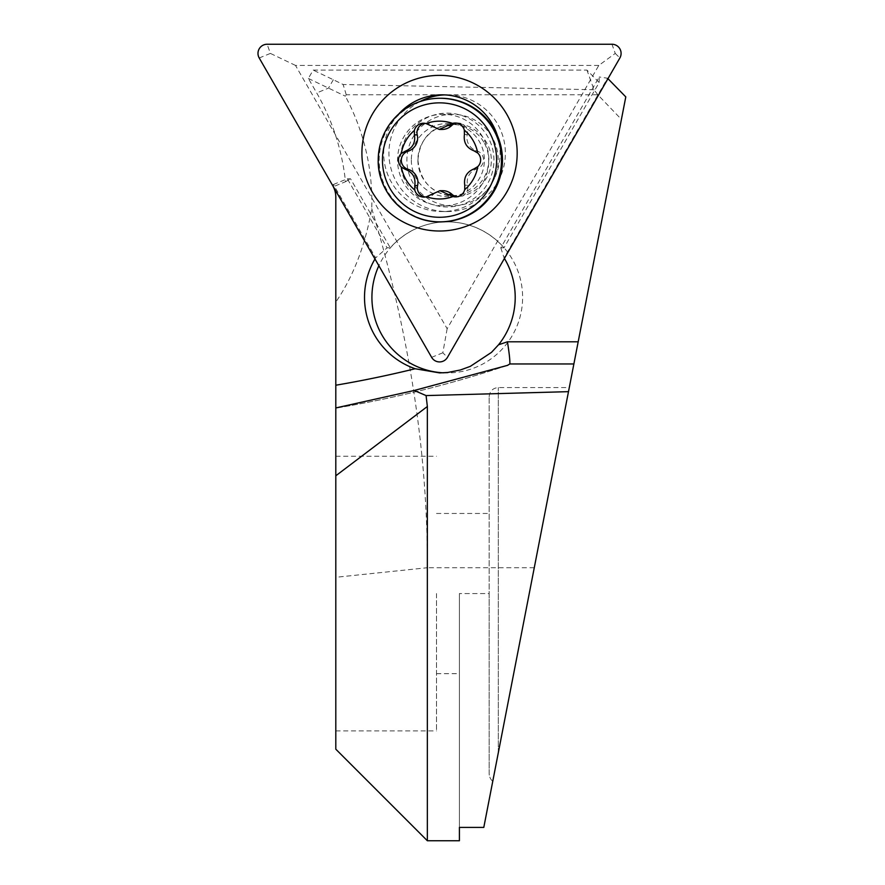<?xml version="1.0" encoding="UTF-8"?>
<svg xmlns="http://www.w3.org/2000/svg" width="885" height="885" viewBox="0 0 885 885"><rect width="100%" height="100%" fill="white"/><g stroke="black" fill="none" stroke-linecap="round" stroke-linejoin="round"><path stroke-width="0.66" stroke-dasharray="4.42 3.32" d="M333.313 186.702A18793.296 655.475 150.1 0 0 332.749 185.673L332.406 185.076L333.413 184.5L375.66 257.845L387.099 247.822L390.296 247.822A75.535 75.347 90 0 1 503.996 247.822L599.167 82.559L586.954 70.092L313.168 70.092L308.356 78.444L316.708 92.936C332.45 120.471 342.052 150.063 345.526 181.702L333.313 186.702C334.641 188.782 335.481 192.244 335.802 197.089L335.802 302.084C353.336 276.474 365.317 245.322 371.755 208.661C372.884 169.013 364.1 131.522 345.382 96.199L346.223 94.761L597.806 94.761L621.414 119.398L483.796 827.409L459.403 827.409L459.403 593.558L459.403 840.75M374.974 258.995A75.535 75.347 90 0 1 375.66 257.845M308.356 78.444L345.382 96.199M333.413 184.5L347.34 178.803L387.099 247.822M347.34 178.803L350.537 178.803L390.296 247.822M332.749 185.673L332.406 185.076M507.37 365.416A1144.393 1141.606 90 0 1 335.802 408.162L335.802 408.162C394.234 398.338 451.56 384.046 507.769 365.295M371.755 208.661C409.169 332.638 427.709 452.323 427.355 567.728L335.802 577.297L335.802 749.197M335.802 577.297L335.802 302.084M335.802 593.558L335.802 730.888L335.802 593.558M417.919 160.063C420.298 182.266 432.621 194.468 454.89 196.68C474.537 196.824 491.629 179.655 491.33 160.063C491.341 140.472 473.995 123.292 454.359 123.446C432.112 125.659 419.966 137.861 417.919 160.063M345.526 181.702L350.537 178.803M400.341 160.063A46.916 46.805 -90 0 0 470.543 200.696A46.916 46.805 -90 0 0 470.543 119.431A46.916 46.805 -90 0 0 400.341 160.063M534.274 567.728L427.355 567.728L427.355 840.75M483.796 827.409L492.757 781.3A10.111 9.304 -85.9 0 1 489.151 773.357L489.151 396.723L489.151 773.357A10.1 9.27 93.7 0 0 492.757 781.3M568.491 391.657L569.287 387.564L568.491 391.657M621.414 119.398L625.795 96.896M436.515 593.558L436.515 730.888L436.515 593.558M489.151 593.558L489.151 773.357L489.151 593.558L459.403 593.558L489.151 593.558M503.996 247.822L500.799 247.822L599.211 76.962L599.167 82.559M500.799 247.822L504.052 257.845L607.508 78.223L599.211 76.962M504.052 257.845A75.535 75.347 90 0 1 504.417 258.442M597.806 94.761L594.012 89.739L586.954 70.092M594.012 89.739L343.092 84.506A2184.556 415.817 -179.2 0 0 333.324 79.75L313.168 70.092M411.326 160.063A36.617 36.528 -90 0 0 447.865 196.68A36.617 36.528 -90 0 0 484.394 160.063A36.617 36.528 -90 0 0 447.865 123.446A36.617 36.528 -90 0 0 411.326 160.063M346.223 94.761A1054.157 511.065 180 0 0 343.092 84.506M443.462 372.828A75.535 75.347 -90 0 0 522.615 297.393A75.535 75.347 -90 0 0 378.857 265.732M482.613 136.91A45.777 45.666 -90 0 0 397.553 160.063A45.777 45.666 -90 0 0 482.834 182.819A45.777 45.666 -90 0 0 482.613 136.91M440.819 98.268A61.795 61.651 -90 0 0 379.167 160.063A61.795 61.651 -90 0 0 440.819 221.858M491.949 136.91A45.777 45.666 -90 0 0 406.89 160.063A45.777 45.666 -90 0 0 492.171 182.819A45.777 45.666 -90 0 0 491.949 136.91M483.807 142.12A35.477 35.389 -90 0 0 422.51 142.529A35.477 35.389 -90 0 0 453.507 195.541A35.477 35.389 -90 0 0 483.807 142.12M456.638 123.126A9.425 9.403 90 0 1 467.247 134.553A13.729 13.695 -90 0 0 476.749 150.804A9.425 9.403 90 0 1 476.871 168.869A13.729 13.695 -90 0 0 467.579 185.242A9.425 9.403 90 0 1 457.003 196.791M442.71 190.695A13.729 13.695 -90 0 0 433.252 194.501A9.425 9.403 90 0 1 425.32 197.001M424.955 123.336A9.425 9.403 90 0 1 432.798 125.747A13.729 13.695 -90 0 0 442.124 129.431M598.791 65.424L295.49 65.424L447.146 328.733L598.791 65.424L615.252 53.41L611.966 44.25M295.49 65.424L270.401 53.41L267.115 44.25M447.146 328.733L442.832 352.783L447.456 357.352M420.01 101.554A58.366 58.222 -90 0 0 447.146 211.559A58.366 58.222 -90 0 0 505.368 153.193A58.366 58.222 -90 0 0 444.513 94.894M398.737 114.021A58.366 58.222 -90 0 0 441.892 211.559A58.366 58.222 -90 0 0 497.337 135.383M333.324 79.75L328.512 88.102L316.708 92.936M498.31 752.726L498.31 387.564L498.31 752.726M467.247 134.553L464.415 134.553M476.749 150.804L473.917 150.804M476.871 168.869L474.039 168.869M467.579 185.242L464.747 185.242M433.252 194.501L430.42 194.501M432.798 125.747L429.955 125.747M270.401 53.41L259.205 57.979M615.252 53.41L619.876 57.979M442.832 352.783L431.637 357.352M489.151 396.723C489.748 391.115 492.801 388.061 498.31 387.564L569.287 387.564M335.802 730.888L436.515 730.888M335.802 456.229L436.515 456.229M436.515 673.673L459.403 673.673M436.515 513.455L489.151 513.455M454.359 123.446L447.865 123.446M454.89 196.68L447.865 196.68M447.268 372.917L439.69 372.917M452.556 114.287L443.219 114.287M452.556 205.84L443.219 205.84M458.441 196.901L455.565 196.901M426.758 197.112L423.882 197.112M426.393 123.225L423.517 123.225M458.076 123.015L455.2 123.015M447.146 94.828L441.892 94.828M447.146 211.559L441.892 211.559"/><path stroke-width="1.33" d="M335.802 408.162L335.802 197.089A22.844 22.789 -90 0 0 332.76 185.684M504.417 258.442A75.535 75.347 90 0 1 498.543 344.774L491.485 352.374L470.278 366.379L460.355 369.996L447.666 372.485L439.69 372.917L415.153 368.746A75.535 75.347 90 0 1 374.974 258.995M498.543 344.774A1121.505 1118.773 -90 0 0 507.437 341.798C509.24 353.049 510.048 360.438 509.86 363.967L573.878 363.967L568.491 391.657L426.083 395.584L427.355 406.503L335.802 475.787L335.802 407.941L414.224 390.473L507.769 365.295M507.37 365.416L509.86 363.967M607.951 78.677L625.795 96.896L573.878 363.967M427.355 406.503L427.355 840.75L335.802 749.197L335.802 475.787M427.355 840.75L459.403 840.75L459.403 827.409L483.796 827.409L568.491 391.657M492.757 781.3L483.796 827.409M426.083 395.584L414.224 390.473M378.857 265.732A75.535 75.347 -90 0 0 443.462 372.828M464.713 189.678A38.907 38.818 -90 0 0 477.8 166.601A9.425 9.403 -90 0 0 477.712 153.016A38.907 38.818 -90 0 0 464.315 130.117A9.425 9.403 -90 0 0 452.545 123.402A38.907 38.818 -90 0 0 426.061 123.579A9.425 9.403 -90 0 0 414.368 130.449A38.907 38.818 -90 0 0 401.281 153.525A9.425 9.403 -90 0 0 401.37 167.11A38.907 38.818 -90 0 0 414.766 190.009A9.425 9.403 -90 0 0 426.537 196.724A38.907 38.818 -90 0 0 453.031 196.547A9.425 9.403 -90 0 0 464.713 189.678L464.747 185.242C463.651 177.343 466.749 171.889 474.039 168.869L477.8 166.601M426.537 196.724L439.933 190.695L453.031 196.547M401.37 167.11L405.253 169.323C412.742 172.243 415.906 177.664 414.755 185.573L414.766 190.009M414.368 130.449L414.412 134.885C415.673 142.784 412.576 148.237 405.131 151.258L401.281 153.525M477.712 153.016L473.917 150.804C466.583 147.883 463.419 142.463 464.415 134.553L464.315 130.117M452.545 123.402L439.347 129.431L426.061 123.579M493.996 128.812A61.795 61.651 -90 0 0 440.819 98.268L439.856 98.268A61.795 61.651 -90 0 0 378.216 160.063A61.795 61.651 -90 0 0 493.354 190.784A61.795 61.651 -90 0 0 439.856 98.268C427.942 98.335 416.923 101.543 406.823 107.893C388.404 120.382 378.857 137.772 378.205 160.063C377.364 193.107 406.923 222.71 439.856 221.858L440.819 221.858A61.795 61.651 -90 0 0 493.996 128.812M457.003 196.791A9.425 9.403 90 0 1 452.036 194.379A13.729 13.695 -90 0 0 442.71 190.695L439.933 190.695M425.32 197.001A9.425 9.403 90 0 1 417.587 185.573A13.729 13.695 -90 0 0 408.085 169.323A9.425 9.403 90 0 1 407.963 151.258A13.729 13.695 -90 0 0 417.244 134.885A9.425 9.403 90 0 1 424.955 123.336M439.347 129.431L442.124 129.431A13.729 13.695 -90 0 0 451.582 125.626A9.425 9.403 90 0 1 456.638 123.126M267.115 44.25A9.16 9.138 -90 0 0 259.205 57.979L431.637 357.352A9.16 9.138 -90 0 0 447.456 357.352L619.876 57.979A9.16 9.138 -90 0 0 611.966 44.25L267.115 44.25M444.513 94.894A58.366 58.222 -90 0 0 420.01 101.554M400.728 85.801A77.814 77.626 -90 0 0 400.728 220.586A77.814 77.626 -90 0 0 517.172 153.193A77.814 77.626 -90 0 0 400.728 85.801M497.337 135.383A58.366 58.222 -90 0 0 398.737 114.021M335.802 385.218A1121.505 1118.773 -90 0 0 415.153 368.746M507.437 341.798L578.182 341.798M488.785 131.124A57.215 57.082 -90 0 0 389.92 131.788A57.215 57.082 -90 0 0 439.922 217.279A57.215 57.082 -90 0 0 488.785 131.124M452.036 194.379L449.204 194.379M417.587 185.573L414.755 185.573M408.085 169.323L405.253 169.323M407.963 151.258L405.131 151.258M417.244 134.885L414.412 134.885M451.582 125.626L448.75 125.626"/></g></svg>
